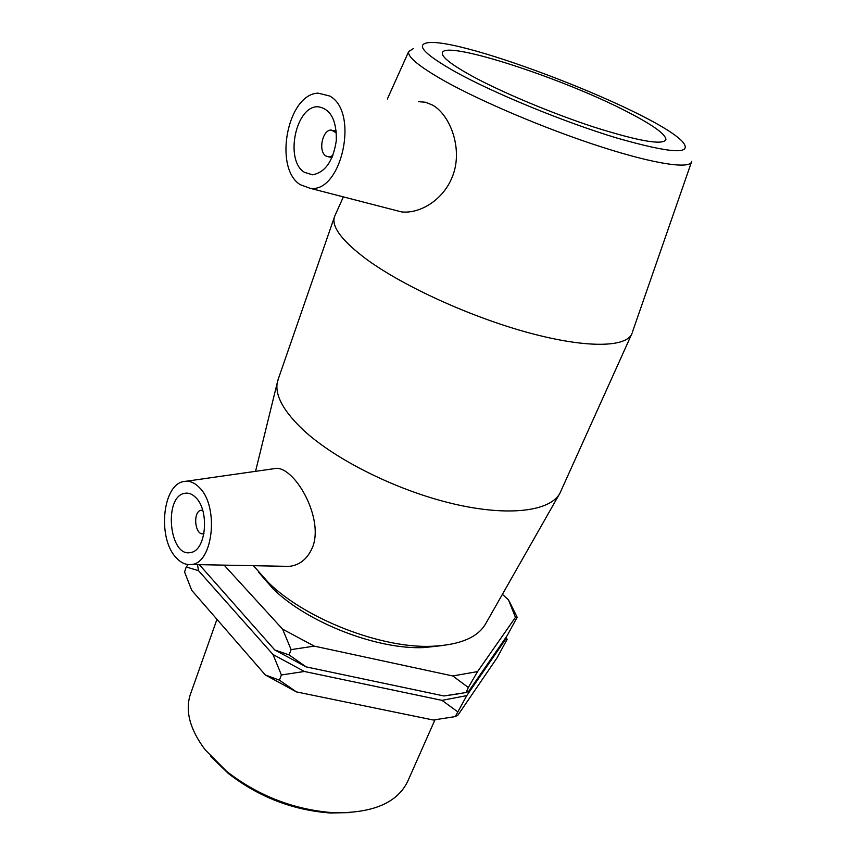 <?xml version="1.0" encoding="UTF-8"?>
<svg xmlns="http://www.w3.org/2000/svg" width="856" height="856" viewBox="0 0 856 856"><rect width="100%" height="100%" fill="white"/><g stroke="black" fill="none" stroke-linecap="round" stroke-linejoin="round"><path stroke-width="1.28" d="M507.105 639.389L497.026 657.89L458.056 714.963L455.253 716.59L466.766 695.607L505.254 639.796L507.105 639.389L506.089 637.185M455.253 716.59L433.286 720.024L296.411 691.894L279.409 680.167L265.317 674.956L191.744 590.34L184.564 571.968L186.244 566.993L198.485 570.642L273.032 654.53L281.399 674.967L304.383 671.478L441.985 700.358L457.479 711.636M281.399 674.967L279.409 680.167M224.144 565.142L282.598 629.171L291.115 649.618L314.28 646.13L452.771 675.962L468.328 687.496L477.584 671.586L515.44 617.369L517.174 617.272L509.16 601.072M291.115 649.618L289.082 654.904L274.755 649.95L199.33 564.66M517.174 617.272L507.094 635.74L468.724 691.263L466.06 692.536L443.932 695.96L306.17 666.899L289.082 654.904M466.06 692.536L468.328 687.496M188.224 564.553L186.244 566.993M515.44 617.369L508.496 599.842L502.397 594.342M314.28 646.13L282.598 629.171M477.584 671.586L452.771 675.962M274.755 649.95L306.17 666.899M443.932 695.96L458.217 693.895M265.317 674.956L296.411 691.894M198.485 570.642L197.533 564.628M505.008 638.758L505.254 639.796M466.766 695.607L441.985 700.358M304.383 671.478L273.032 654.53M413.405 48.567L408.687 51.553C407.242 56.667 418.777 66.244 443.29 80.282C480.526 101.329 546.824 129.395 601.394 146.932C656.081 164.534 690.974 169.36 691.734 161.335M455.36 71.851C425.56 54.934 415.963 45.304 426.566 42.971C458.399 35.428 659.227 113.324 683.238 142.535C692.451 154.861 670.066 153.278 616.063 137.795C563.804 121.969 493.602 93.079 455.36 71.851M335.156 215.156L334.236 217.595C331.946 227.418 342.464 241.125 365.769 258.715C402.299 285.786 470.372 316.977 528.751 332.781C587.227 348.66 627.32 347.472 632.113 333.134M418.509 101.671L425.625 102.249L432.515 105.085C450.449 114.886 463.931 150.399 451.808 178.059C442.402 200.518 419.515 213.989 401.475 211.892L310.075 188.288C341.501 193.552 359.606 111.868 329.721 96.011L318.111 93.144C287.306 94.053 273.396 168.097 300.189 184.639L310.075 188.288M471.078 75.542C500.749 91.859 551.906 113.356 594.257 127.169C638.715 141.154 662.598 145.349 665.915 139.753C665.979 134.51 653.577 125.425 628.678 112.521C564.714 78.806 443.419 39.108 442.349 53.04C441.846 57.106 451.422 64.617 471.078 75.542M258.491 572.118L273.235 588.982C307.507 622.729 377.571 649.907 424.266 647.564L442.049 645.606M559.46 494.008L485.919 623.307C478.226 637.206 460.41 644.857 432.483 646.248C382.001 648.795 305.539 619.134 268.474 582.636L253.44 565.698M278.564 378.213L277.151 383.21C275.225 396.232 284.117 412.004 303.848 430.536C336.173 460.303 397.997 490.916 453.541 503.884C509.16 516.917 550.729 511.193 560.059 492.949L631.471 334.568M186.394 481.211L273.674 468.746C278.746 467.269 284.545 469.612 291.051 475.797C306.127 489.996 320.818 523.583 313.114 545.807C308.267 558.219 300.328 565.078 289.285 566.383L283.518 566.276M210.747 756.426L228.402 773.514C258.694 796.979 292.624 810.14 330.223 812.997L349.976 812.601M434.966 719.81L408.323 779.987C398.286 802.575 373.237 813.478 333.166 812.697C293.843 809.69 258.341 795.92 226.658 771.384L205.205 749.856C190.225 729.922 185.174 711.743 190.053 695.329L191.166 692.194M332.866 155.599L329.079 156.98L325.922 156.017C317.865 151.341 322.434 129.417 331.39 130.048L336.408 132.969M304.319 172.259C284.427 160.243 295.802 105.202 318.261 106.786C330.673 108.926 336.686 120.215 336.301 140.673C333.155 161.078 325.226 172.463 312.504 174.806L304.319 172.259M203.963 533.588L203.514 533.705C194.89 536.017 192.418 511.374 201.139 510.24L202.669 510.251M195.896 497.678C209.763 510.882 206.018 550.622 190.867 552.462C169.263 558.305 163.154 496.052 184.939 493.281C188.78 492.628 192.429 494.094 195.896 497.678M175.972 557.491C157.654 538.456 162.276 485.962 182.916 481.703C188.609 480.237 194.066 482.163 199.298 487.481C219.382 506.303 213.101 563.911 191.198 564.5C185.741 565.078 180.669 562.745 175.972 557.491M408.687 51.553L387.351 99.018M343.363 196.88L334.6 216.407M691.37 162.394L632.466 331.935M424.266 647.564L432.483 646.248M273.235 588.982L268.474 582.636M255.548 471.335L277.151 383.21M330.223 812.997L333.166 812.697M228.402 773.514L226.658 771.384M190.053 695.329L216.953 619.337M336.248 130.915L333.241 130.38M332.096 157.472L329.079 156.98M184.939 493.281L187.646 493.163M191.198 564.5L289.285 566.383M277.654 380.834L334.236 217.595"/></g></svg>
